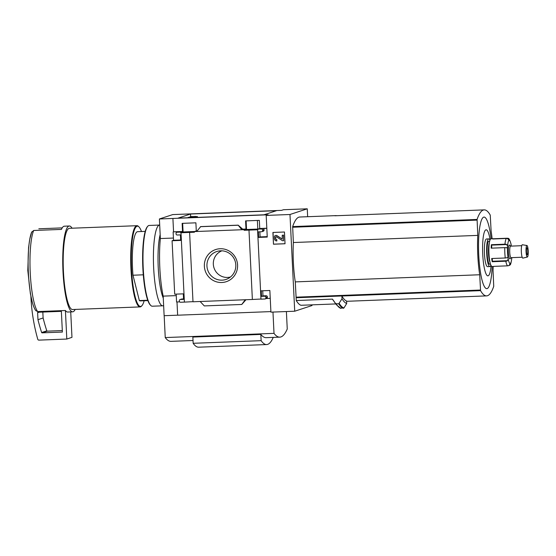<?xml version="1.0" encoding="UTF-8"?>
<svg xmlns="http://www.w3.org/2000/svg" width="556" height="556" viewBox="0 0 556 556"><rect width="100%" height="100%" fill="white"/><g stroke="black" fill="none" stroke-linecap="round" stroke-linejoin="round"><path stroke-width="0.83" d="M182.966 223.324A42.715 8.055 87.8 0 0 182.688 223.797M188.227 217.73L190.659 216.555L194.864 216.569M190.534 214.025L276.415 210.703L263.954 214.804L178.073 218.126L190.534 214.025L190.659 216.555M194.579 231.518L183.084 231.963L182.66 223.338M258.026 229.058L246.53 229.503L246.106 220.878M307.26 208.813L283.47 209.73L281.579 210.356L172.728 214.588L159.398 218.974L268.082 214.79L266.192 215.415L289.982 214.498L307.26 208.813L307.649 216.708M183.084 231.963L180.679 232.755L194.433 232.22L194.398 231.574L244.091 229.656L245.981 229.03L245.585 220.899L259.339 220.371L259.735 228.502L257.845 229.121L261.403 228.982A1.154 1.133 71.8 0 1 262.592 230.094L262.613 230.552A1.154 1.133 71.8 0 1 261.542 231.748L258.366 231.873L258.637 237.398L267.248 237.065L266.192 215.415M180.999 232.742L184.397 302.11L180.533 302.255A1.154 1.133 71.8 0 1 179.345 301.15L179.324 300.692A1.154 1.133 71.8 0 1 180.401 299.496L183.57 299.371L183.299 293.846L174.695 294.18L172.082 240.748L180.686 240.414L180.422 234.882L177.246 235.007A1.154 1.133 71.8 0 1 176.057 233.902L176.037 233.437A1.154 1.133 71.8 0 1 177.114 232.241L180.644 232.109L182.535 231.484L182.139 223.359L195.893 222.824L196.289 230.955L194.398 231.574M180.644 232.109L180.679 232.755M246.53 229.503L244.126 230.295L257.88 229.767L257.845 229.121M244.091 229.656L244.126 230.295M204.365 266.261A16.923 16.597 -108.2 0 0 229.989 279.918A16.923 16.597 -108.2 0 0 228.558 250.68A16.923 16.597 -108.2 0 0 204.365 266.261M200.139 301.498L245.231 299.753L241.777 304.466L204.295 305.918L200.139 301.498L192.995 301.776L189.603 232.408M248.977 230.108L252.368 299.475L245.231 299.753M259.735 228.502L266.817 228.224M261.841 231.692L263.308 231.213A1.154 1.133 71.8 0 0 264.079 230.073L264.058 229.607A1.154 1.133 71.8 0 0 262.863 228.502L266.824 228.349M196.289 230.955L197.151 230.921M242.555 229.162L245.981 229.03M242.965 229.357L241.804 229.739L238.17 225.152L242.916 229.364M172.909 218.473L173.562 231.831L182.535 231.484M273.476 244.209L272.906 232.464L284.457 232.012L285.033 243.757L273.476 244.209L273.059 232.457M311.958 304.855L311.992 305.543L294.715 311.221L270.918 312.145L269.862 290.496L261.25 290.83L261.522 296.355L264.691 296.23A1.154 1.133 71.8 0 1 265.879 297.342L265.907 297.801A1.154 1.133 71.8 0 1 264.83 298.996L260.972 299.149L257.581 229.774M294.715 311.221L289.982 214.498M252.368 299.475L260.966 299.038M184.397 302.11L192.988 301.665M173.562 231.831L178.573 231.762L177.114 232.241M145.213 231.379L137.631 231.678A34.639 6.533 87.8 0 0 132.988 275.22L143.288 274.817M31.713 231.908L29.753 239.288A41.29 7.791 87.8 0 1 31.581 232.318L33.673 230.483L61.445 229.413A42.951 8.104 -92.2 0 1 64.35 226.195L69.333 226A42.951 8.104 87.8 0 0 63.002 271.543A42.951 8.104 87.8 0 0 72.655 311.833A42.951 8.104 87.8 0 0 75.185 309.421M270.89 311.596L177.642 315.203L176.996 301.971M177.642 315.183L164.131 315.704L163.172 296.126A45.286 8.542 -92.2 0 1 160.357 238.552L159.398 218.974M179.637 301.866L176.558 301.984L176.176 294.117M180.672 239.99L173.541 240.268L172.082 240.748M173.541 240.268L173.131 231.977M241.777 304.466L245.988 299.726M270.244 298.363L266.449 298.509M265.136 298.94L266.595 298.461A1.154 1.133 71.8 0 0 267.366 297.321L267.346 296.862A1.154 1.133 71.8 0 0 266.157 295.75L262.981 295.875L262.731 290.774M180.095 299.552L181.555 299.065A1.154 1.133 71.8 0 1 181.861 299.017L180.401 299.496M183.549 298.947L181.861 299.017M176.808 232.297L178.267 231.817A1.154 1.133 71.8 0 1 178.573 231.762M196.713 231.484L200.702 226.605M267.227 236.641L260.097 236.919L259.847 231.81M193.022 340.501L171.012 341.356A112.409 21.204 -92.2 0 1 165.243 337.568L164.173 315.697M286.396 311.548L287.25 329.006A112.409 21.204 -92.2 0 1 279.772 337.144A112.409 21.204 -92.2 0 1 274.011 333.357L165.243 337.568M260.834 334.427L192.856 337.054L193.161 343.295L261.139 340.668L260.834 334.427A112.409 21.204 -92.2 0 0 266.178 337.673L279.772 337.144M493.193 266.449A40.873 7.708 -92.2 0 1 493.033 270.376L493.735 286.312A89.822 16.944 -92.2 0 1 486.597 295.882A89.822 16.944 -92.2 0 1 480.565 290.649L479.71 274.754A40.873 7.708 -92.2 0 1 477.785 235.39L477.083 219.446A89.822 16.944 -92.2 0 1 484.22 209.876L449.102 211.238A89.822 16.944 -92.2 0 0 448.192 211.405L334.9 215.784A89.822 16.944 -92.2 0 1 335.803 215.624A89.822 16.944 -92.2 0 1 336.727 215.714M335.817 303.93L300.956 305.279A92.247 17.403 87.8 0 1 296.265 300.525L332.474 299.121L335.671 303.652L338.729 303.854L342.01 298.753L341.891 296.014A89.822 16.944 87.8 0 0 346.583 301.025L346.701 303.506L343.949 307.968L340.348 308.107M342.01 298.753A92.247 17.403 87.8 0 0 346.701 303.506M296.265 300.525L295.285 281.892A40.873 7.708 -92.2 0 1 293.359 242.527L292.664 226.584A89.822 16.944 -92.2 0 1 299.802 217.014L335.803 215.624M296.126 297.752L341.877 295.98M176.245 295.618L163.172 296.126M173.43 238.044L160.357 238.552M332.474 299.121A92.247 17.403 87.8 0 0 333.503 300.713L336.408 304.757L340.696 308.351M295.285 281.892L479.71 274.754M484.22 209.876A89.822 16.944 -92.2 0 1 490.253 215.116L491.108 231.004A40.873 7.708 -92.2 0 1 492.123 238.76M293.359 242.527L477.785 235.39M492.171 266.484A35.813 6.755 -92.2 0 1 482.393 281.399A35.813 6.755 -92.2 0 1 480.196 224.687A35.813 6.755 -92.2 0 1 491.101 238.795M491.115 265.608A23.06 4.351 -92.2 0 1 484.811 270.223A23.06 4.351 -92.2 0 1 483.477 235.64A23.06 4.351 -92.2 0 1 490.114 239.754M33.673 230.483A42.951 8.104 87.8 0 0 30.239 272.815A42.951 8.104 87.8 0 0 37.641 311.575L35.73 310.589C34.354 308.594 33.172 305.605 32.165 301.637A41.29 7.791 87.8 0 1 29.753 239.288L28.578 247.483L27.8 270.48L30.344 293.478L32.165 301.637M72.044 228.203A42.951 8.104 87.8 0 0 69.333 226M37.641 311.575L65.413 310.505L66.81 339.049L38.913 340.126A1.154 1.133 71.8 0 1 37.766 339.278A184.724 181.145 71.8 0 1 30.893 296.209M72.655 311.833L67.672 312.027A42.951 8.104 -92.2 0 1 65.413 310.505M38.83 228.787L62.216 227.884M141.474 231.525A40.178 7.582 87.8 0 0 138.903 226.827L138.451 226.389A40.637 7.666 87.8 0 0 136.95 225.694L69.424 228.307A40.637 7.666 87.8 0 0 63.433 271.404A40.637 7.666 87.8 0 0 72.565 309.525L140.091 306.912A40.637 7.666 87.8 0 0 141.53 306.099L141.954 305.626A40.178 7.582 87.8 0 0 144.15 300.747M136.95 225.694A40.637 7.666 87.8 0 0 130.952 268.791A40.637 7.666 87.8 0 0 140.091 306.912M138.903 226.827A40.178 7.582 87.8 0 0 131.494 268.743A40.178 7.582 87.8 0 0 141.954 305.626M132.988 275.22L139.347 300.567A34.639 6.533 87.8 0 0 140.314 300.893L147.889 300.601M139.347 300.567L147.757 300.24M274.011 333.357L272.968 312.062M273.253 337.402A99.983 18.862 -92.2 0 1 266.644 344.56L198.666 347.187A99.983 18.862 -92.2 0 1 193.161 343.295M266.644 344.56A99.983 18.862 -92.2 0 1 261.139 340.668M274.455 238.746L274.379 237.099A1.619 1.585 71.8 0 1 276.812 235.681L282.26 239.122L282.233 235.216L283.365 235.174L283.636 240.699L282.504 240.741L276.388 236.766A0.577 0.563 71.8 0 0 275.519 237.273L275.588 238.705A1.154 1.133 71.8 0 0 276.784 239.81L276.839 240.963A2.307 2.266 71.8 0 1 274.455 238.746M276.784 239.81L276.839 240.963M276.93 239.761A1.154 1.133 71.8 0 1 275.741 238.656L275.588 238.705M275.984 236.682A0.577 0.563 71.8 0 0 275.672 237.224L275.741 238.656M282.233 235.216L283.518 235.118L283.636 240.699M275.533 235.48A1.619 1.585 71.8 0 1 276.957 235.633L282.212 239.045M285.033 243.716L273.628 244.16M262.981 295.875L261.522 296.355M260.097 236.919L258.637 237.398M200.417 226.688L237.905 225.243M221.893 250.819A13.796 13.525 -108.2 0 0 213.33 264.204A13.796 13.525 -108.2 0 0 230.504 276.985M206.943 266.046A14.713 14.428 -108.2 0 0 228.064 278.584A14.713 14.428 -108.2 0 0 218.981 250.978A14.713 14.428 -108.2 0 0 206.943 266.046M70.723 311.909L71.967 337.353L66.81 339.049M37.62 312.722A0.459 0.452 71.8 0 1 38.051 312.243L61.368 311.339L62.383 332.064L42.103 332.849A0.459 0.452 71.8 0 1 41.651 332.53A179.644 176.162 71.8 0 1 37.961 319.672L37.62 312.722L39.212 312.194M62.307 330.57L47.26 331.154A0.459 0.452 71.8 0 1 46.808 330.834A179.644 176.162 71.8 0 1 43.118 317.976L37.961 319.672M43.118 317.976L42.826 312.055M194.85 216.395L197.512 216.68L188.213 217.361M493.513 238.962L493.506 238.753A13.851 2.613 87.8 0 0 493.283 238.712L491.017 238.802A13.851 2.613 87.8 0 0 488.939 252.744A13.851 2.613 87.8 0 0 492.088 266.491L494.353 266.4A13.851 2.613 87.8 0 0 494.576 266.345M508.184 258.811L507.517 260.674A2.307 1.487 -11.6 0 1 505.793 261.209L492.199 261.73A13.851 2.613 87.8 0 1 491.678 258.519L505.272 257.991A2.307 0.959 172.7 0 0 507.016 257.623L508.017 257.796A1.849 0.347 -92.2 0 1 508.184 258.811A11.544 2.175 87.8 0 0 510.13 263.481L509.345 265.059A2.307 2.259 112.2 0 1 507.725 265.831L494.124 266.359A13.851 2.613 87.8 0 0 494.353 266.4M491.608 248.15A1.849 0.347 87.8 0 0 491.497 245.12L491.365 244.716A13.851 2.613 87.8 0 0 491.17 248.164L504.765 247.642A2.307 0.737 1.5 0 1 506.537 247.802L507.51 247.35A11.544 2.175 87.8 0 0 508.017 257.796L507.016 257.623M491.365 244.716L504.966 244.188A2.307 1.3 -174.7 0 1 506.724 244.529L507.572 246.259A1.849 0.347 -92.2 0 1 507.51 247.35M493.283 238.712A13.851 2.613 87.8 0 0 492.79 238.99L506.384 238.461A2.307 2.224 41.7 0 1 508.073 239.094L509.004 240.484A11.544 2.175 87.8 0 0 507.572 246.259M493.506 238.753L507.1 238.232A2.307 2.259 -67.8 0 1 508.024 238.392C508.809 237.912 509.824 239.838 511.068 244.174L511.172 245.071A11.544 2.175 87.8 0 0 509.226 240.407A1.849 0.347 -92.2 0 1 509.101 240.553A1.849 0.347 -92.2 0 1 509.004 240.484M507.058 247.879L506.537 247.802M509.226 240.407L508.754 238.871A2.307 2.259 -67.8 0 0 508.024 238.392M510.13 263.481A1.849 0.347 -92.2 0 1 510.255 263.335A1.849 0.347 -92.2 0 1 510.352 263.405L510.026 264.837L509.505 264.858M508.691 265.573A2.307 2.224 -138.3 0 0 510.026 264.837M489.933 240.213A13.851 2.613 87.8 0 0 488.752 238.885L486.486 238.976A13.851 2.613 87.8 0 0 484.408 252.917A13.851 2.613 87.8 0 0 487.556 266.665L489.822 266.574A13.851 2.613 87.8 0 0 490.899 265.163M488.752 238.885A13.851 2.613 87.8 0 0 486.674 252.834A13.851 2.613 87.8 0 0 489.822 266.574M489.544 241.665L489.266 241.394A11.544 2.175 87.8 0 0 487.112 252.813A11.544 2.175 87.8 0 0 490.142 264.037L490.399 263.746M489.294 243.125A10.39 1.96 87.8 0 0 488.46 252.765A10.39 1.96 87.8 0 0 490.038 262.307M510.693 246.127L509.664 245.14A6.929 1.307 87.8 0 0 508.372 251.993A6.929 1.307 87.8 0 0 510.193 258.728L511.138 257.664M511.339 246.1A11.544 2.175 87.8 0 0 511.339 246.093A1.849 0.347 -92.2 0 1 511.172 245.071M521.736 245.696L510.589 246.134A5.775 1.091 87.8 0 0 509.72 251.944A5.775 1.091 87.8 0 0 511.033 257.664L522.181 257.233M526.942 245.502L522.383 244.765A6.686 1.258 87.8 0 0 521.333 251.493A6.686 1.258 87.8 0 0 522.897 258.116L527.387 257.032A5.775 1.091 87.8 0 0 528.2 250.916A5.775 1.091 87.8 0 0 526.942 245.502A5.775 1.091 87.8 0 0 526.039 251.312A5.775 1.091 87.8 0 0 527.387 257.032M527.769 251.055A3.461 0.653 87.8 0 0 526.991 247.809A3.461 0.653 87.8 0 0 526.469 251.291A3.461 0.653 87.8 0 0 527.262 254.731A3.461 0.653 87.8 0 0 527.769 251.055M492.199 261.73L492.282 261.264A1.849 0.347 87.8 0 0 492.178 258.498M159.697 225.048A40.407 7.624 87.8 0 0 159.614 225.048L149.196 225.451A40.407 7.624 87.8 0 0 147.757 226.257L147.34 226.73A39.949 7.534 87.8 0 0 142.774 266.136A39.949 7.534 87.8 0 0 150.37 305.077L150.822 305.515A40.407 7.624 87.8 0 0 152.316 306.21L162.741 305.807A40.407 7.624 87.8 0 0 163.151 305.73A40.407 7.624 87.8 0 0 163.631 305.487M147.757 226.257A40.407 7.624 87.8 0 0 143.135 266.122A40.407 7.624 87.8 0 0 150.822 305.515M159.614 225.048A40.407 7.624 87.8 0 0 153.56 265.719A40.407 7.624 87.8 0 0 162.741 305.807M160.163 234.597A36.481 6.88 87.8 0 0 158.238 267.512A36.481 6.88 87.8 0 0 163.276 298.141M262.863 228.502L261.403 228.982M339.271 303.513A96.57 18.216 87.8 0 0 343.949 307.968M338.729 303.854A96.869 18.272 87.8 0 0 343.399 308.288M336.241 303.944A96.869 18.272 87.8 0 0 340.918 308.385M335.671 303.652A96.57 18.216 87.8 0 0 336.408 304.757M296.035 297.175L480.46 290.037M292.616 227.244L477.041 220.106M292.664 226.584L477.083 219.446M341.891 296.014L480.565 290.649M266.157 295.75L264.691 296.23M267.346 296.862L265.879 297.342M267.366 297.321L265.907 297.801M264.079 230.073L262.613 230.552M264.058 229.607L262.592 230.094M200.681 226.605L238.17 225.152L200.695 226.605M46.808 330.834L41.651 332.53M47.26 331.154L42.103 332.849M191.514 217.605L191.493 217.236M505.793 261.209A13.851 2.613 87.8 0 0 507.725 265.831M504.765 247.642A13.851 2.613 87.8 0 0 505.272 257.991M506.384 238.461A13.851 2.613 87.8 0 0 504.966 244.188M510.352 263.405A11.544 2.175 87.8 0 0 511.784 257.636M507.517 260.674L492.282 261.264M508.754 238.871L507.843 238.906M506.724 244.529L491.497 245.12M346.596 301.303L486.597 295.882M257.796 229.072L257.379 220.447M197.547 217.375L197.512 216.68M511.777 258.477C511.061 263.162 510.471 265.288 509.991 264.871"/></g></svg>

